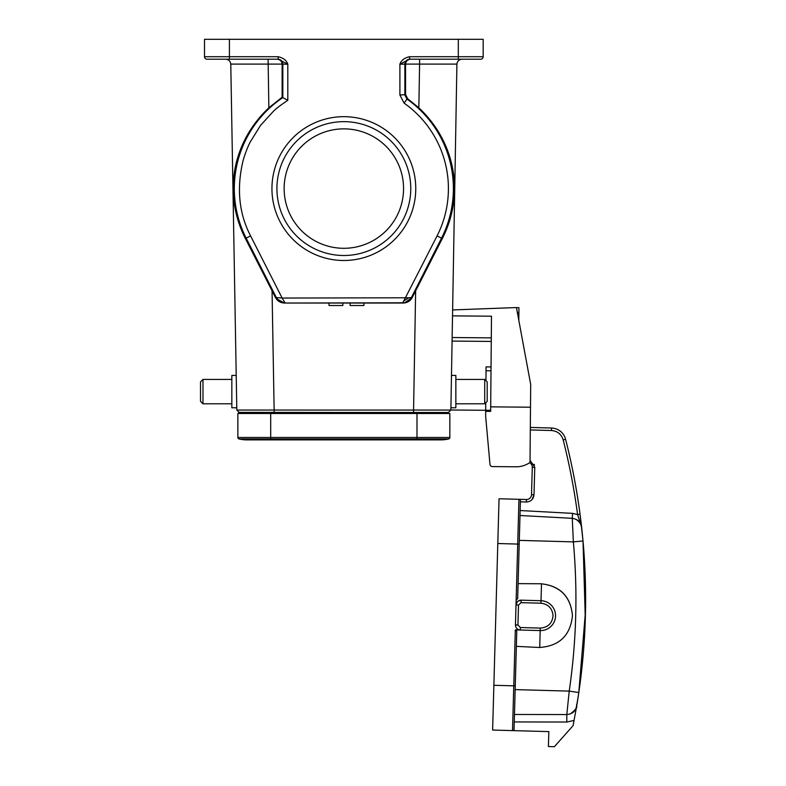 <?xml version="1.0" encoding="UTF-8"?>
<svg xmlns="http://www.w3.org/2000/svg" width="786" height="786" viewBox="0 0 786 786"><rect width="100%" height="100%" fill="white"/><g stroke="black" fill="none" stroke-linecap="round" stroke-linejoin="round"><path stroke-width="1.18" d="M238.561 412.375L413.564 412.503L413.564 410.056L450.879 410.056L448.393 412.503L413.564 412.503L448.393 412.503L450.879 410.056L456.912 64.098L419.596 64.098L418.84 107.79C456.764 143.504 464.192 195.95 442.312 238.541L412.208 297.58L404.711 302.787L285.19 303.032L282.135 298.051L408.956 297.776L403.768 300.959L437.095 235.898L441.536 238.148L411.383 297.58L408.956 297.776M277.193 297.658L277.271 299.102L276.318 297.58L282.135 298.051L250.596 235.898C238.983 213.566 236.458 188.571 243.012 160.914C244.584 155.166 247.364 147.542 250.164 142.128L260.569 125.347L273.341 111.357C275.857 108.773 280.671 105.088 287.804 100.303L282.135 97.248L282.145 64.098C281.791 61.141 280.16 59.51 277.232 59.205M412.208 297.58C410.263 301.048 407.305 302.865 403.336 303.032L329.02 303.032L329.02 305.518L329.02 303.032L284.365 303.032C280.396 302.865 277.438 301.048 275.493 297.58L276.672 298.208L246.165 238.148L250.596 235.898M254.635 438.932A32.845 32.845 0 0 1 238.993 438.932A1.493 1.493 0 0 1 237.863 437.478L237.863 413.495L416.993 413.495L416.993 437.478L449.838 437.478L449.838 413.495L416.993 413.495L416.993 412.503M246.814 439.875A32.845 32.845 0 0 1 238.993 438.932L270.698 438.932L270.698 439.875L246.814 439.875M433.066 438.932A32.845 32.845 0 0 0 448.698 438.932A1.493 1.493 0 0 0 449.838 437.478M440.877 439.875A32.845 32.845 0 0 0 448.698 438.932L416.993 438.932L416.993 437.478L270.698 437.478L270.698 438.932L416.993 438.932L416.993 439.875L440.877 439.875M484.716 379.412L484.716 403.798L487.202 401.312L487.202 381.898L484.716 379.412L455.851 379.412M450.918 407.777L455.851 407.777L455.851 375.433L451.478 375.433M419.596 64.098L419.596 59.205L419.596 64.098L405.556 64.098C405.91 61.141 407.541 59.51 410.459 59.205M405.556 64.098L405.566 94.644L407.659 98.702L406.981 99.065L404.878 94.998L404.878 64.177L399.897 64.177L409.535 59.205L458.297 59.205L458.297 56.72L483.174 56.72A2.486 2.486 0 0 1 480.688 59.205A2.486 2.486 0 0 0 483.174 56.72L483.174 39.3L204.517 39.3L204.517 56.72A2.486 2.486 0 0 0 207.003 59.205A2.486 2.486 0 0 1 204.517 56.72L229.404 56.72L229.404 39.3M405.556 64.177L404.878 64.177A4.971 4.971 -90 0 1 409.85 59.205L409.535 57.565M287.804 100.303L287.804 64.177C286.546 60.394 283.333 57.909 278.165 56.72L278.165 59.205L287.804 64.177L282.822 64.177A4.971 4.971 90 0 0 277.851 59.205M469.497 59.205L480.688 59.205A2.486 2.486 0 0 0 483.174 56.72A2.486 2.486 0 0 1 480.688 59.205L458.297 59.205M202.984 403.798L202.984 379.412L200.499 381.898L200.499 401.312L202.984 403.798L231.841 403.798M437.095 235.898A104.567 104.567 0 0 0 404.112 103.133L399.897 94.998L399.897 64.177C401.224 60.325 404.436 57.84 409.535 56.72L458.297 56.72L458.297 39.3M449.12 222.251L452.883 207.288M453.571 174.482L450.368 159.175M456.912 64.098C457.305 61.18 458.965 59.549 461.893 59.205L461.893 59.205C458.965 59.549 457.305 61.18 456.912 64.098C457.305 61.18 458.965 59.549 461.893 59.205C458.965 59.549 457.305 61.18 456.912 64.098M418.84 107.79L407.659 98.702M402.501 303.023L404.259 302.875L402.963 302.296L403.768 300.959M403.336 303.032L402.501 303.032L402.963 302.296M284.365 303.032L277.271 299.102M271.946 188.581A71.899 71.899 0 0 1 379.805 126.31A71.899 71.899 0 0 1 379.805 250.852A71.899 71.899 0 0 1 271.946 188.581M444.709 412.503L444.68 413.495M274.137 412.503L274.137 410.056L236.822 410.056L239.308 412.503L242.982 412.503L243.021 413.495M242.982 412.503L270.698 412.503L270.698 437.478L237.863 437.478M278.165 59.205L207.003 59.205L229.404 59.205L229.404 56.72L278.165 56.72M236.213 375.433L231.841 375.433L231.841 407.777L236.782 407.777M225.808 59.205C228.736 59.549 230.386 61.18 230.779 64.098C230.386 61.18 228.736 59.549 225.808 59.205M234.09 174.708L233.815 176.958M238.58 222.251L245.37 238.502M415.647 290.8L413.564 410.056L274.137 410.056L272.054 290.8L275.493 297.58M272.054 290.8L245.389 238.541C223.362 195.164 231.172 143.396 268.861 107.79L282.135 97.248M282.145 64.098L230.779 64.098L236.822 410.056M452.628 309.93L516.441 307.552L530.697 384.482L530.019 462.433A23.885 23.885 0 0 1 516.048 466.796L492.429 466.589A2.486 2.486 0 0 1 489.973 464.32L485.64 416.138L485.748 402.756M485.945 380.65L486.062 366.885L491.044 366.934M485.679 411.343L490.651 411.383L491.486 316.208L452.52 315.864M516.048 466.796L492.429 466.589M489.973 464.32L489.747 461.795M530.501 407.207L490.69 406.853M485.689 410.292L450.879 409.987M452.078 341.085L491.26 341.419M518.819 320.374L518.927 307.69L516.461 307.67L518.927 307.69M520.401 500.839L520.371 501.832L526.345 501.999L526.414 499.513A4.971 4.971 0 0 0 531.523 494.679L532.279 467.316L531.523 494.679A4.971 4.971 0 0 1 526.414 499.513L518.947 499.307L517.709 544.069L497.803 543.519L499.051 498.756L518.947 499.307A1.493 1.493 0 0 1 520.401 500.839L517.679 598.667L516.147 600.032L515.459 624.899A4.971 4.971 0 0 0 515.459 625.037L517.945 625.037L515.459 624.899M517.945 624.968L518.495 605.073L521.049 602.656L540.955 603.206C548.304 604.228 552.332 608.374 553.049 615.644C552.263 623.357 547.999 627.503 540.257 628.083L520.361 627.523L517.945 625.037M574.271 691.857L569.221 691.11L515.154 689.607L514.466 714.474L566.814 714.562C572.031 714.101 575.313 711.33 576.639 706.26L573.082 725.645L554.385 746.7L548.412 746.533L548.834 731.609L512.521 730.607A1.493 1.493 -178.3 0 0 514.054 729.153L516.775 631.325L515.321 629.881L520.293 630.018A4.971 4.971 0 0 1 515.459 625.037M540.955 603.206L541.023 600.72A14.924 14.924 0 0 1 555.535 615.644A14.924 14.924 0 0 1 540.188 630.568L540.257 628.083M497.803 543.519L492.625 730.047L512.521 730.607A1.493 1.493 -178.3 0 0 514.054 729.153M518.495 605.073L516.009 605.004A4.971 4.971 0 0 1 521.128 600.17L521.049 602.656M520.361 627.523L520.293 630.018L540.188 630.568A14.924 14.924 0 0 0 555.535 615.644A14.924 14.924 0 0 0 541.023 600.72L521.128 600.17L518.023 601.143M516.009 605.004L517.375 601.722M572.454 615.644C570.665 596.731 560.349 586.12 541.485 583.811C560.398 586.012 570.724 596.623 572.454 615.644C570.41 635.383 559.504 645.994 539.717 647.477M518.947 499.307L519.988 499.768M514.398 716.665L514.25 721.941L514.398 716.665M526.345 501.999C530.884 501.684 533.439 499.267 534.008 494.748L534.775 467.179L530.039 460.232M532.279 467.179A4.971 4.971 0 0 0 529.558 462.748A4.971 4.971 0 0 1 532.279 467.179A4.971 4.971 0 0 0 529.558 462.748A4.971 4.971 0 0 1 532.279 467.316L534.765 467.385M541.023 600.72L541.495 583.762L518.102 583.634M540.188 630.568L539.717 647.517L516.353 646.357L515.252 685.873L513.769 685.834L512.521 730.607M516.775 631.325L516.353 646.357M583.851 551.163L583.015 540.984L573.367 541.888L572.267 518.338C577.455 519.084 580.569 522.032 581.611 527.17C580.569 522.032 577.455 519.084 572.267 518.328L519.988 515.508L519.3 540.385L573.102 541.878M573.367 541.888C577.828 591.789 576.452 641.533 569.221 691.11L566.814 714.562L566.804 722.029L574.094 720.438L566.834 722.029L514.25 721.941M576.325 708.137L578.801 692.545L585.501 611.243M577.317 702.203L578.525 694.402M530.324 427.437L551.536 428.026L551.467 430.522C557.451 431.033 561.351 434.157 563.169 439.875L565.586 439.266A646.18 646.18 0 0 1 580.039 514.211L577.572 514.535L581.62 527.17A646.18 646.18 0 0 0 565.586 439.266A14.924 14.924 0 0 0 551.536 428.026A14.924 14.924 0 0 1 565.586 439.266A14.924 14.924 0 0 0 551.536 428.026A14.924 14.924 0 0 1 565.586 439.266A646.18 646.18 0 0 1 581.62 527.17A9.953 9.953 0 0 0 577.199 519.959M580.648 523.859L577.818 520.401L580.736 524.036L581.689 527.74M580.078 514.447L583.015 540.984L585.315 618.759M569.221 691.11L578.81 692.545C586.16 642.191 587.564 591.671 583.015 540.984L582.023 530.855M571.835 713.216A9.953 9.953 0 0 0 576.649 706.26A9.953 9.953 0 0 1 571.835 713.216L575.46 709.552L576.256 707.793L578.113 697.123M276.918 188.581A66.928 66.928 0 0 0 377.309 246.539A66.928 66.928 0 0 0 377.309 130.623A66.928 66.928 0 0 0 276.918 188.581M343.846 248.297A59.716 59.716 0 0 0 395.564 158.723A59.716 59.716 0 0 0 292.137 158.723A59.716 59.716 0 0 0 343.846 248.297M329.02 303.032L329.02 305.518L342.824 305.518L342.824 303.032M350.114 303.032L350.114 305.518L363.918 305.518L363.918 303.032M399.897 94.998L405.566 94.644M404.112 103.133L406.981 99.065A109.539 109.539 0 0 1 441.536 238.148L442.312 238.541M245.389 238.541L246.165 238.148A109.539 109.539 0 0 1 282.822 97.611L282.822 64.177L282.145 64.177M268.095 59.205L268.861 107.79M485.689 410.243L490.661 410.282M491.004 370.805L486.033 370.766M491.299 337.872L452.147 337.528M517.385 312.651L518.888 312.671M493.863 685.284L513.769 685.834L515.321 629.881M519.192 544.118L517.709 544.069L516.147 600.032M532.043 499.591L533.999 494.993M531.523 494.679L534.008 494.748M572.267 518.338L572.542 513.366L520.126 510.536M534.47 465.066L534.175 464.251M572.542 513.366L577.572 514.535A643.695 643.695 0 0 0 563.169 439.875M530.304 429.932L551.467 430.522M416.993 439.875L270.698 439.875M285.19 303.032L284.355 302.993M202.984 379.412L231.841 379.412M229.404 59.205L225.798 59.205M570.341 713.924C580.766 705.71 574.939 706.811 577.091 703.647L578.81 692.545C586.16 642.191 587.564 591.671 583.015 540.984L581.728 528.025M580.107 514.712L580.923 521.187M581.208 523.545L581.286 524.193M581.424 525.392L581.62 527.17M581.414 525.294L581.552 526.492M581.276 524.095L581.208 523.564M583.025 540.984L581.65 527.386C580.883 526.551 583.261 524.4 575.755 519.163M484.716 403.798L455.851 403.798"/></g></svg>
